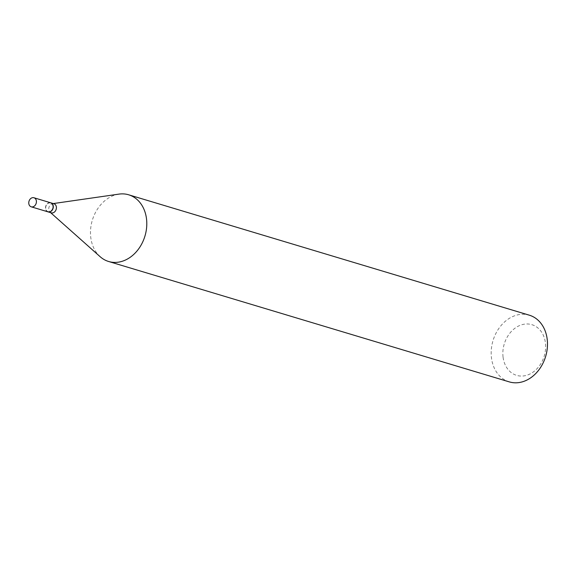 <?xml version="1.0" encoding="UTF-8"?>
<svg xmlns="http://www.w3.org/2000/svg" width="576" height="576" viewBox="0 0 576 576"><rect width="100%" height="100%" fill="white"/><g stroke="black" fill="none" stroke-linecap="round" stroke-linejoin="round"><path stroke-width="0.43" stroke-dasharray="2.88 2.16" d="M47.945 211.846A4.738 3.737 106.7 0 1 45.518 208.57A4.738 3.737 106.7 0 1 50.666 202.774M48.024 211.867A4.738 3.737 106.7 0 1 45.677 208.62A4.738 3.737 106.7 0 1 50.753 202.802M51.221 212.832A4.738 3.737 106.7 0 1 50.076 212.184A4.738 3.737 106.7 0 1 48.794 209.556A4.738 3.737 106.7 0 1 52.632 203.666A4.738 3.737 106.7 0 1 53.95 203.76M45.742 208.498A4.457 3.514 106.7 0 1 48.794 203.083A4.457 3.514 106.7 0 1 52.877 206.129A4.457 3.514 106.7 0 1 49.817 211.536A4.457 3.514 106.7 0 1 45.742 208.498M503.057 357.048A26.467 20.88 106.7 0 1 521.208 324.936A26.467 20.88 106.7 0 1 545.429 342.986A26.467 20.88 106.7 0 1 527.278 375.098A26.467 20.88 106.7 0 1 503.057 357.048M509.306 381.888A34.819 27.475 106.7 0 1 491.45 357.79A34.819 27.475 106.7 0 1 529.344 315.194M100.174 256.73A34.819 27.475 106.7 0 1 90.763 237.398A34.819 27.475 106.7 0 1 118.994 194.112M52.632 203.666L53.309 203.566M50.076 212.184L50.587 212.638"/><path stroke-width="0.86" d="M28.8 203.544A4.738 3.737 106.7 0 1 33.955 197.755A4.738 3.737 106.7 0 1 36.382 201.031A4.738 3.737 106.7 0 1 31.226 206.82A4.738 3.737 106.7 0 1 28.8 203.544M33.955 197.755L50.666 202.774A4.738 3.737 106.7 0 1 53.1 206.05A4.738 3.737 106.7 0 1 47.945 211.846L31.226 206.82M50.753 202.802A4.738 3.737 106.7 0 1 50.832 202.824A4.738 3.737 106.7 0 1 53.258 206.1A4.738 3.737 106.7 0 1 48.11 211.896A4.738 3.737 106.7 0 1 48.024 211.867M50.832 202.824L53.95 203.76A4.738 3.737 106.7 0 1 56.376 207.036A4.738 3.737 106.7 0 1 51.221 212.832L48.11 211.896M53.309 203.566L118.994 194.112A34.819 27.475 106.7 0 1 128.664 194.796L529.344 315.194A34.819 27.475 106.7 0 1 547.2 339.286A34.819 27.475 106.7 0 1 509.306 381.888L108.619 261.49A34.819 27.475 106.7 0 1 100.174 256.73L50.587 212.638M128.664 194.796A34.819 27.475 106.7 0 1 146.513 218.894A34.819 27.475 106.7 0 1 108.619 261.49"/></g></svg>
